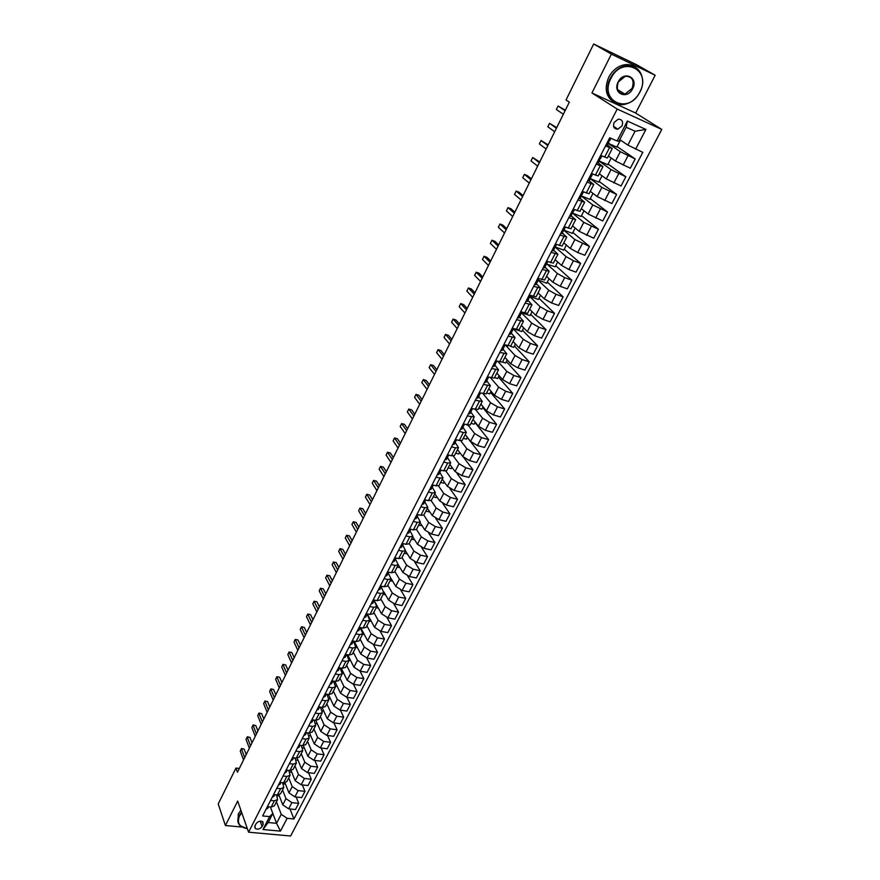 <?xml version="1.0" encoding="UTF-8"?>
<svg xmlns="http://www.w3.org/2000/svg" width="880" height="880" viewBox="0 0 880 880"><rect width="100%" height="100%" fill="white"/><g stroke="black" fill="none" stroke-linecap="round" stroke-linejoin="round"><path stroke-width="1.32" d="M614.152 122.419C612.755 126.764 613.987 129.019 617.859 129.184L621.984 125.939C623.403 121.572 622.149 119.317 618.233 119.163L614.152 122.419M655.171 75.251L611.38 54.12L591.943 92.972L635.679 113.058L655.171 75.251L636.889 64.878L593.681 44L566.038 99.957L569.338 102.157L237.457 772.244L235.961 768.064L218.218 803.968L225.412 825.528L241.769 827.035M635.679 113.058L661.782 129.426L290.62 836L248.589 832.194L617.199 109.043L661.782 129.426M262.097 826.54L263.175 824.439L262.867 821.832C260.359 820.545 258.082 821.194 256.036 823.768L254.958 825.88L255.255 828.454C257.752 829.763 260.029 829.125 262.097 826.54L260.139 821.15M287.133 818.323L280.467 831.127L262.966 829.521L269.599 816.618L272.833 813.472L268.169 822.525L276.562 823.328L281.237 814.308L287.133 818.323L293.953 818.994L642.807 152.372L627.88 145.09L635.063 131.23L626.164 127.226L618.992 141.163L617.078 141.009L627.352 121.044L645.898 129.459L635.624 149.193M617.078 141.009L609.708 137.753L262.647 815.936L269.599 816.618M611.38 54.12L593.681 44M591.943 92.972L617.199 109.043M248.589 832.194L237.666 801.053L225.412 825.528M239.327 768.46L235.961 768.064M270.413 807.004L276.562 823.328L280.467 831.127M272.833 813.472L270.391 806.993M605.506 145.959L612.238 148.566L607.453 145.068M596.2 164.142L602.954 166.639L598.257 163.02M586.993 182.138L593.758 184.525L589.16 180.796M577.874 199.947L584.661 202.224L580.14 198.385M568.854 217.58L575.652 219.747L571.23 215.798M559.922 235.026L566.731 237.094L562.397 233.046M551.078 252.307L557.909 254.265L553.652 250.118M542.333 269.401L549.164 271.271L544.995 267.014M533.665 286.33L540.518 288.101L536.426 283.745M525.085 303.094L531.949 304.766L527.934 300.322M516.593 319.693L523.468 321.266L519.53 316.723M508.189 336.127L515.064 337.612L511.214 332.97M499.862 352.407L506.748 353.793L502.975 349.063M491.612 368.511L498.509 369.82L494.813 365.002M483.439 384.472L490.347 385.682L486.728 380.787M475.354 400.279L482.273 401.401L478.72 396.418M467.346 415.932L474.265 416.966L470.789 411.906M459.415 431.431L463.342 432.531L466.345 432.388L462.935 427.24M451.55 446.787L455.488 447.854L458.491 447.667L455.147 442.442M443.773 462L447.689 463.034L450.714 462.792L447.436 457.49M436.062 477.07L439.978 478.071L443.014 477.785L439.802 472.406M428.417 491.986L432.333 492.965L435.38 492.624L432.234 487.179M420.86 506.781L424.765 507.716L427.812 507.342L424.743 501.809M413.358 521.422L417.263 522.335L420.321 521.917L417.307 516.318M405.933 535.942L409.827 536.822L412.896 536.349L409.948 530.684M398.574 550.319L402.468 551.177L405.548 550.66L402.655 544.929M391.281 564.564L395.164 565.4L398.255 564.839L395.428 559.042M384.054 578.688L387.937 579.491L391.039 578.886L388.267 573.023M376.893 592.68L380.776 593.45L383.878 592.812L381.172 586.883M369.798 606.54L373.67 607.288L376.783 606.606L374.132 600.611M362.769 620.279L366.641 620.994L369.754 620.279L367.158 614.229M355.806 633.897L359.667 634.59L362.791 633.831L360.25 627.715M348.898 647.383L352.748 648.054L355.894 647.262L353.43 641.146M342.056 660.759L345.906 661.408L349.041 660.572L346.742 654.599M335.269 674.014L339.108 674.641L342.265 673.772L340.098 667.931M328.548 687.159L332.387 687.753L335.544 686.851L333.52 681.142M321.882 700.183L325.71 700.755L328.878 699.809L326.975 694.232M315.271 713.097L319.099 713.647L322.267 712.668L320.496 707.212M308.726 725.89L312.543 726.418L315.722 725.406L314.061 720.071M302.236 738.584L306.042 739.079L309.221 738.045L307.67 732.82M295.79 751.157L299.596 751.641L302.786 750.563L301.334 745.448M289.41 763.631L293.216 764.093L296.406 762.982L295.053 757.977M283.085 775.995L286.88 776.435L290.07 775.291L288.816 770.396M276.815 788.249L280.599 788.667L283.8 787.501L282.623 782.694M270.589 800.415L274.373 800.8L277.574 799.601L276.485 794.904M276.452 801.801L281.237 814.308M278.927 794.926L282.766 804.848L288.662 808.852L295.46 809.545L298.705 803.352L296.164 797.005M282.557 789.91L285.978 798.622L291.885 802.637L298.705 803.352M284.966 782.793L288.959 792.858L294.888 796.873L301.708 797.599L304.964 791.351L302.324 784.916M288.728 777.92L292.204 786.577L298.144 790.592L304.964 791.351M291.06 770.539L295.207 780.758L301.169 784.784L308 785.554L311.289 779.24L308.55 772.717M294.943 765.82L298.474 774.433L304.458 778.459L311.289 779.24M297.187 758.164L301.51 768.57L307.505 772.596L314.336 773.399L317.658 767.041L314.809 760.408M301.213 753.632L304.81 762.19L310.816 766.216L317.658 767.041M303.358 745.679L307.868 756.272L313.885 760.298L320.738 761.145L324.082 754.732L321.123 748M307.527 741.334L311.19 749.837L317.229 753.863L324.082 754.732M309.562 733.062L314.27 743.875L320.331 747.901L327.195 748.781L330.572 742.313L327.492 735.482M313.907 728.937L317.625 737.374L323.697 741.411L330.572 742.313M315.81 720.313L320.738 731.357L326.832 735.394L333.696 736.318L337.106 729.795L333.905 722.854M320.331 716.43L324.126 724.812L330.231 728.849L337.106 729.795M322.102 707.443L327.261 718.74L333.377 722.788L340.263 723.745L343.695 717.167L340.373 710.116M326.821 703.813L330.671 712.14L336.809 716.177L343.695 717.167M328.427 694.452L333.839 706.024L339.988 710.061L346.885 711.073L350.35 704.429L346.885 697.257M333.355 691.086L337.282 699.358L343.453 703.406L350.35 704.429M334.796 681.34L340.472 693.187L346.654 697.224L353.562 698.28L357.06 691.581L353.441 684.288M339.955 678.26L343.937 686.466L350.152 690.514L357.06 691.581M341.198 668.107L347.16 680.229L353.386 684.288L360.294 685.377L363.825 678.623L360.063 671.209M346.61 665.313L350.658 673.453L356.906 677.512L363.825 678.623M347.655 654.753L353.914 667.172L360.173 671.22L367.092 672.364L370.645 665.544L366.718 657.998M353.32 652.256L357.445 660.33L363.726 664.389L370.645 665.544M354.145 641.267L360.723 653.994L367.015 658.053L373.945 659.23L377.531 652.355L373.428 644.655M360.096 639.089L364.287 647.097L370.601 651.156L377.531 652.355M360.679 627.66L367.587 640.706L373.923 644.765L380.864 645.986L384.483 639.056L380.182 631.191M366.927 625.801L371.184 633.743L377.531 637.802L384.483 639.056M367.29 613.976L374.517 627.286L380.886 631.356L387.838 632.621L391.49 625.625L386.991 617.595M373.813 612.392L378.147 620.268L384.538 624.338L391.49 625.625M374.154 600.567L381.513 613.756L387.915 617.826L394.878 619.146L398.563 612.084L393.833 603.856M380.765 598.873L385.176 606.672L391.6 610.742L398.563 612.084M383.977 592.075L388.575 600.105L395.01 604.175L401.984 605.539L405.702 598.422L400.719 589.985M387.783 585.222L392.26 592.955L398.717 597.025L405.702 598.422M391.138 578.578L395.692 586.333L402.16 590.403L409.145 591.822L412.896 584.628L407.649 575.971M394.856 571.461L399.421 579.117L405.911 583.187L412.896 584.628M398.277 564.806L402.875 572.429L409.387 576.51L416.372 577.973L420.156 570.724L414.623 561.803M401.995 557.568L406.637 565.158L413.171 569.228L420.156 570.724M405.449 550.858L410.124 558.404L416.669 562.485L423.676 563.992L427.493 556.677L421.619 547.492M409.2 543.554L413.919 551.067L420.486 555.137L427.493 556.677M412.676 536.778L417.439 544.258L424.028 548.328L431.035 549.89L434.885 542.509L428.659 533.016M409.486 528.99L413.391 529.892L416.449 529.441L421.267 536.844L427.878 540.925L434.885 542.509M419.98 522.577L424.82 529.969L431.442 534.05L438.46 535.667L442.354 528.209L435.71 518.364M423.786 515.108L428.681 522.489L435.336 526.57L442.354 528.209M427.35 508.244L432.267 515.559L438.933 519.64L445.962 521.301L449.889 513.788L442.783 503.525M431.134 500.621L436.172 508.002L442.86 512.083L449.889 513.788M434.786 493.779L439.791 501.006L446.49 505.087L453.53 506.814L457.49 499.224L449.845 488.488M438.504 485.947L443.729 493.383L450.45 497.475L457.49 499.224M442.288 479.182L447.37 486.321L454.124 490.402L461.164 492.184L465.168 484.528L456.874 473.209M445.896 471.086L451.352 478.632L458.117 482.713L465.168 484.528M449.867 464.442L455.037 471.504L461.824 475.585L468.875 477.422L472.912 469.689L463.771 457.578M453.321 456.038L459.041 463.738L465.861 467.83L472.912 469.689M457.512 449.57L462.77 456.544L469.601 460.625L476.652 462.517L480.733 454.718L467.291 437.415M460.757 440.803L466.818 448.701L473.671 452.793L480.733 454.718M465.223 434.566L470.569 441.441L477.444 445.533L484.506 447.48L488.62 439.593L474.958 422.521M468.215 425.37L474.661 433.532L481.547 437.624L488.62 439.593M473.011 419.408L478.445 426.195L485.364 430.287L492.437 432.289L496.584 424.336L482.702 407.495M475.673 409.728L482.57 418.209L489.511 422.301L496.584 424.336M480.876 404.118L486.398 410.806L493.361 414.898L500.434 416.966L504.636 408.936L490.512 392.326M483.12 393.877L490.567 402.743L497.541 406.835L504.636 408.936M488.818 388.674L494.428 395.274L501.435 399.366L508.519 401.489L512.754 393.382L498.399 377.025M490.578 377.828L498.641 387.134L505.659 391.226L512.754 393.382M496.826 373.087L502.535 379.588L509.575 383.68L516.681 385.869L520.949 377.685L506.363 361.57M498.036 361.581L506.781 371.371L513.843 375.463L520.949 377.685M504.911 357.357L510.719 363.748L517.803 367.84L524.909 370.095L529.221 361.823L514.393 345.972M505.483 345.147L515.009 355.454L522.115 359.546L529.221 361.823M513.084 341.462L518.991 347.754L526.119 351.857L533.225 354.167L537.581 345.818L522.511 330.22M513.304 328.9L523.314 339.383L530.464 343.475L537.581 345.818M521.323 325.424L527.329 331.606L534.501 335.709L541.629 338.085L546.018 329.659L530.695 314.325M521.521 312.851L531.707 323.147L538.901 327.25L546.018 329.659M529.65 309.232L535.755 315.304L542.982 319.396L550.099 321.838L554.543 313.335L538.967 298.265M529.815 296.648L540.177 306.768L547.415 310.86L554.543 313.335M538.054 292.875L544.269 298.837L551.529 302.94L558.668 305.448L563.145 296.857L547.316 282.062M538.197 280.28L548.724 290.213L556.017 294.305L563.145 296.857M546.546 276.364L552.86 282.216L560.175 286.308L567.314 288.882L571.835 280.214L555.742 265.705M546.612 263.714L557.359 273.504L564.696 277.596L571.835 280.214M555.126 259.688L561.539 265.419L568.898 269.511L576.037 272.162L580.613 263.395L564.256 249.183M555.192 247.071L566.082 256.619L573.474 260.711L580.613 263.395M563.783 242.836L570.306 248.457L577.709 252.549L584.859 255.266L589.479 246.422L572.847 232.496M563.827 230.23L574.893 239.569L589.479 246.422M572.528 225.83L579.161 231.33L593.769 238.205L598.433 229.273L581.526 215.655M572.55 213.213L583.792 222.354L598.433 229.273M581.35 208.648L588.104 214.016L602.767 220.979L607.475 211.948L590.293 198.638M581.35 196.031L592.79 204.952L607.475 211.948M590.271 191.301L597.135 196.537L611.853 203.566L616.616 194.447L599.137 181.456M590.238 178.673L601.865 187.385L616.616 194.447M599.291 173.767L606.265 178.882L621.038 185.988L625.845 176.77L608.08 164.098M599.214 161.15L611.039 169.631L625.845 176.77M599.709 159.302L600.028 158.675M608.388 156.057L615.483 161.04L630.311 168.223L635.173 158.917L617.111 146.575M608.289 143.44L620.312 151.701L635.173 158.917M608.916 141.328L609.323 140.536M619.773 139.645L627.88 145.09M267.377 806.696L271.15 807.07L274.362 805.86L277.574 799.601M293.953 818.994L290.037 808.995M279.323 795.971L276.793 795.707M273.57 794.585L277.354 794.992L280.555 793.804L283.8 787.501M285.516 784.157L283.096 783.893M291.753 772.244L289.454 771.98M279.818 782.386L283.602 782.804L286.803 781.649L290.07 775.291M298.045 760.243L295.878 759.979M286.11 770.077L289.916 770.517L293.106 769.395L296.406 762.982M304.403 748.132L302.368 747.868M292.468 757.658L296.274 758.131L299.464 757.031L302.786 750.563M310.816 735.922L308.913 735.669M298.881 745.14L302.687 745.624L305.866 744.568L309.221 738.045M317.284 723.624L315.524 723.371M305.338 732.501L309.155 733.018L312.334 731.995L315.722 725.406M323.818 711.216L322.212 710.974M311.861 719.763L315.678 720.302L318.857 719.301L322.267 712.668M330.407 698.698L328.933 698.478M318.439 706.915L322.267 707.465L325.435 706.508L328.878 699.809M337.062 686.081L335.665 685.861M325.072 693.946L328.911 694.529L332.068 693.605L335.544 686.851M343.783 673.365L342.408 673.145M331.771 680.867L335.61 681.472L338.756 680.581L342.265 673.772M350.57 660.539L349.151 660.297M338.514 667.667L342.364 668.305L345.51 667.447L349.041 660.572M357.423 647.603L355.85 647.328M345.334 654.357L349.184 655.017L352.319 654.203L355.894 647.262M364.331 634.557L362.582 634.238M352.209 640.926L356.059 641.608L359.194 640.827L362.791 633.831M371.327 621.401L369.369 621.038M359.139 627.374L363 628.078L366.124 627.341L369.754 620.279M378.378 608.135L376.211 607.717M366.135 613.701L370.007 614.427L373.12 613.734L376.783 606.606M385.517 594.759L383.119 594.286M373.197 599.896L377.069 600.655L380.182 599.995L383.878 592.812M392.722 581.273L390.082 580.734M380.325 585.981L384.208 586.762L387.31 586.146L391.039 578.886M400.004 567.677L397.111 567.061M387.519 571.923L391.402 572.737L394.493 572.165L398.255 564.839M407.297 553.85L404.206 553.267M394.768 557.744L398.662 558.591L401.742 558.052L405.548 550.66M414.568 539.748L411.367 539.341M402.094 543.433L405.988 544.302L409.068 543.807L412.896 536.349M421.905 525.514L418.583 525.305M429.308 511.148L428.934 511.863L425.865 511.126M416.944 514.415L420.849 515.339L423.907 514.932L427.812 507.342M436.777 496.65L436.293 497.585L433.213 496.826M424.479 499.697L428.395 500.654L431.431 500.291L435.38 492.624M444.312 482.009L443.707 483.186L440.638 482.394M432.08 484.847L435.996 485.837L439.032 485.518L443.014 477.785M451.913 467.247L451.198 468.644L448.118 467.841M439.747 469.854L443.674 470.866L446.699 470.602L450.714 462.792M459.602 452.342L458.755 453.97L455.675 453.134M447.502 454.718L451.429 455.763L454.432 455.554L458.491 447.667M467.346 437.294L466.389 439.164L463.298 438.306M455.312 439.439L459.25 440.517L462.253 440.352L466.345 432.388M475.167 422.103L474.089 424.215L470.998 423.335M463.21 424.006L470.14 425.007L474.265 416.966M483.076 406.769L481.855 409.134L478.764 408.221M471.185 408.441L478.104 409.519L482.273 401.401M491.04 391.292L489.698 393.899L486.607 392.975M479.226 392.711L486.134 393.877L490.347 385.682M499.092 375.672L497.618 378.532L494.516 377.575M487.355 376.838L494.252 378.092L498.509 369.82M507.221 359.887L505.615 363.022L502.513 362.032M495.561 360.8L502.447 362.142L506.748 353.793M515.427 343.959L513.678 347.358L510.378 346.28M503.844 344.608L510.73 346.049L515.064 337.612M523.71 327.877L521.818 331.54L513.392 328.724M512.215 328.262L519.09 329.791L523.468 321.266M532.081 311.641L530.046 315.579L521.598 312.686M520.663 311.751L527.527 313.368L531.949 304.766M540.529 295.24L538.351 299.464L529.892 296.494M529.199 295.075L536.052 296.791L540.518 288.101M549.054 278.685L546.733 283.195L538.274 280.137M537.812 278.234L544.654 280.038L549.164 271.271M557.667 261.965L555.192 266.761L545.259 263.681M546.524 261.217L553.355 263.131L557.909 254.265M566.368 245.069L563.75 250.162L555.214 246.939M555.313 244.035L562.133 246.048L566.731 237.094M575.157 228.008L572.374 233.409L563.893 230.109M564.201 226.677L570.999 228.789L575.652 219.747M584.034 210.782L581.097 216.491L572.605 213.114M573.177 209.132L579.964 211.365L584.661 202.224M592.999 193.38L589.897 199.397L581.394 195.932M582.241 191.422L589.017 193.754L593.758 184.525M602.052 175.802L598.785 182.138L590.282 178.585M591.404 173.525L598.158 175.956L602.954 166.639M611.204 158.037L607.772 164.714L599.258 161.062M600.655 155.441L607.398 157.993L612.238 148.566M620.444 140.096L616.836 147.103L608.322 143.363M268.169 822.525L262.966 829.521M627.352 121.044L626.164 127.226M645.898 129.459L635.063 131.23M266.068 809.248L267.707 808.423L268.532 806.806L267.069 807.301M246.202 754.589L244.167 749.122L241.406 748.781L244.684 757.647M240.251 751.113L241.494 748.528L240.251 751.113L243.529 759.99M241.494 748.528L244.167 749.122M272.217 797.225L273.856 796.411L274.725 794.717L273.229 795.256M252.032 742.819L249.953 737.385L247.192 737.033L250.536 745.844M246.037 739.387L247.28 736.802L246.037 739.387L249.359 748.209M247.28 736.802L249.953 737.385M278.432 785.092L280.06 784.3L280.973 782.518L279.444 783.101M257.906 730.961L255.794 725.56L253.033 725.186L256.432 733.942M251.856 727.562L253.11 724.977L251.856 727.562L255.244 736.329M253.11 724.977L255.794 725.56M284.691 772.86L286.308 772.079L287.276 770.209L285.703 770.88M263.824 719.004L261.679 713.636L258.907 713.251L262.372 721.941M257.73 715.638L258.973 713.053L257.73 715.638L261.173 724.35M258.973 713.053L261.679 713.636M291.005 760.529L292.622 759.77L293.623 757.801M269.797 706.937L267.619 701.613L264.847 701.206L268.356 709.852M263.648 703.626L264.902 701.03L263.648 703.626L267.157 712.272M292.072 758.571L293.59 757.889M264.902 701.03L267.619 701.613M241.769 812.757L239.426 816.101C236.819 823.042 239.459 827.233 247.346 828.652M247.357 828.685L239.976 825.638C237.512 822.943 237.182 819.665 238.997 815.804L241.571 812.196M237.974 821.865L238.326 813.879L240.9 810.282M610.896 78.485C598.719 101.299 628.98 115.027 639.793 92.081C652.322 69.718 622.006 54.934 610.896 78.485M639.925 92.114C636.196 98.901 631.037 102.993 624.448 104.379C611.71 107.173 603.075 91.608 610.324 78.188C613.866 71.577 618.838 67.463 625.24 65.868C638.583 62.458 647.416 78.705 639.925 92.114M618.2 81.928C623.711 70.224 638.869 77.484 632.643 88.726C627.198 100.265 612.062 93.269 618.2 81.928M632.071 88.429C634.601 80.498 632.357 76.439 625.328 76.252L618.343 81.961C615.857 89.815 618.068 93.863 624.965 94.127L632.071 88.429M613.712 102.047C605.836 96.624 604.186 88.352 608.74 77.242C612.282 70.631 617.243 66.528 623.634 64.933C627.715 64.108 631.356 64.746 634.557 66.825M297.363 748.088L298.98 747.34L300.036 745.283M275.825 694.782L273.603 689.491L270.82 689.073L274.406 697.653M269.621 691.504L270.875 688.908L269.621 691.504L273.185 700.095M298.397 746.064L299.959 745.448M270.875 688.908L273.603 689.491M303.787 735.537L305.404 734.811L306.504 732.655M281.897 682.528L279.631 677.27L276.848 676.841L280.489 685.355M275.638 679.294L276.892 676.698L275.638 679.294L279.268 687.819M304.832 733.502L306.383 732.897M276.892 676.698L279.631 677.27M310.266 722.876L311.872 722.172L313.027 719.928M288.013 670.164L285.714 664.95L282.931 664.499L286.638 672.958M281.71 666.974L282.953 664.378L281.71 666.974L285.406 675.444M311.322 720.819L312.862 720.236M282.953 664.378L285.714 664.95M316.8 710.105L318.406 709.423L319.605 707.08M294.184 657.701L291.852 652.531L289.058 652.058L292.831 660.451M287.826 654.555L289.08 651.948L287.826 654.555L291.588 662.959M317.856 708.037L319.407 707.476M289.08 651.948L291.852 652.531M323.389 697.224L324.995 696.564L326.238 694.122M300.41 645.139L298.034 640.002L295.24 639.518L299.068 647.845M293.997 642.037L295.251 639.43L293.997 642.037L297.814 650.375M324.456 695.145L325.996 694.595M295.251 639.43L298.034 640.002M330.044 684.233L331.639 683.595L332.937 681.054M306.691 632.467L304.271 627.374L301.466 626.868L305.371 635.129M300.212 629.409L301.466 626.802L300.212 629.409L304.106 637.681M331.122 682.132L332.651 681.615M332.343 680.955L331.639 681.12M301.466 626.802L304.271 627.374M336.743 671.132L338.338 670.505L339.691 667.865M313.016 619.685L310.563 614.636L307.747 614.108L311.718 622.303M306.493 616.671L307.747 614.064L306.493 616.671L310.442 624.877M337.832 669.009L339.361 668.503M339.24 667.788L338.36 667.986M307.747 614.064L310.563 614.636M343.519 657.91L345.103 657.305L346.5 654.555M319.407 606.793L316.899 601.788L314.083 601.249L318.12 609.367M312.818 603.834L314.072 601.216L312.818 603.834L316.844 611.963M344.608 655.765L346.137 655.292M346.17 654.5L345.136 654.731M314.072 601.216L316.899 601.788M350.339 644.567L351.923 643.984L353.375 641.135M325.842 593.802L323.29 588.83L320.474 588.28L324.588 596.332M319.198 590.876L320.474 588.28L319.198 590.876L323.29 598.95M351.45 642.4L352.968 641.949M353.144 641.091L351.978 641.366M320.452 588.269L323.29 588.83M357.225 631.103L358.809 630.542L360.316 627.583M332.332 580.69L329.747 575.762L326.92 575.201L331.1 583.176M325.633 577.819L326.92 575.201L325.633 577.819L329.791 585.816M358.347 628.925L359.854 628.496M360.151 627.561L358.886 627.88M364.177 617.529L365.75 616.99L367.312 613.921M338.877 567.468L336.248 562.595L333.421 562.001L337.667 569.91M332.123 564.652L333.421 562.001L332.123 564.652L336.358 572.572M365.31 615.329L366.806 614.922M367.213 613.899L365.849 614.273M371.195 603.823L372.757 603.306L374.374 600.127M345.488 554.136L342.804 549.307L339.977 548.691L344.3 556.523M338.668 551.364L339.977 548.691L338.668 551.364L342.969 559.207M372.328 601.601L373.824 601.216M374.33 600.116L372.878 600.534M378.268 589.996L379.819 589.501L380.908 587.4L381.502 586.212L379.962 586.685M352.143 540.683L349.426 535.898L346.588 535.271L350.988 543.026M345.268 537.966L346.588 535.271L345.268 537.966L349.646 545.732M379.412 587.763L380.908 587.4M385.407 576.048L386.958 575.575L388.696 572.176L387.123 572.704M358.864 527.109L356.103 522.379L353.265 521.73L357.731 529.408M351.923 524.447L353.265 521.73L351.923 524.447L356.378 532.136M386.562 573.782L388.047 573.452M392.612 561.968L394.152 561.528L395.923 558.074M365.651 513.425L362.835 508.739L359.986 508.079L364.54 515.669M358.644 510.818L359.986 508.079L358.644 510.818L363.165 518.43M393.778 559.691L395.252 559.372M395.956 557.997L394.339 558.591M399.883 547.756L401.423 547.338L403.205 543.862M372.482 499.62L369.622 494.989L366.773 494.296L371.393 501.809M365.409 497.068L366.773 494.296L365.409 497.068L370.018 504.592M401.06 545.457L402.534 545.171M403.282 543.697L401.632 544.346M407.22 533.423L408.749 533.027L410.553 529.507M379.379 485.694L376.475 481.107L373.626 480.403L378.323 487.828M372.251 483.197L373.626 480.403L372.251 483.197L376.937 490.633M408.408 531.102L409.871 530.838M410.674 529.265L408.98 529.98M414.623 518.947L416.152 518.573L417.967 515.031M386.342 471.636L383.383 467.115L380.534 466.389L385.308 473.726M379.148 469.194L380.534 466.389L379.148 469.194L383.911 476.553M415.822 516.604L417.285 516.373M418.143 514.69L416.405 515.471M422.103 504.339L423.621 503.998L425.447 500.412M393.36 457.468L390.357 452.991L387.497 452.243L392.359 459.492M386.1 455.081L387.497 452.243L386.1 455.081L390.94 462.352M423.313 501.974L424.765 501.765M425.667 499.994L423.896 500.841M429.649 489.599L431.156 489.28L433.004 485.661M400.444 443.157L397.386 438.746L394.526 437.976L399.465 445.137M393.118 440.836L394.526 437.976L393.118 440.836L398.046 448.019M430.87 487.212L432.311 487.036M433.279 485.144L431.453 486.057M437.261 474.716L438.768 474.43L440.627 470.778M407.594 428.725L404.481 424.369L401.621 423.577L406.648 430.65M400.191 426.47L401.621 423.577L400.191 426.47L405.207 433.554M438.493 472.307L439.923 472.153M440.946 470.162L439.087 471.152M444.95 459.701L446.446 459.426L448.327 455.741M414.81 414.172L411.642 409.86L408.771 409.046L413.886 416.031M407.341 411.961L408.771 409.046L407.341 411.961L412.434 418.968M446.193 457.259L447.623 457.138M448.701 455.037L446.798 456.093M452.705 444.532L454.201 444.29L456.104 440.572M422.081 399.476L418.869 395.23L415.998 394.394L421.19 401.28M414.546 397.331L415.998 394.394L414.546 397.331L419.727 404.239M453.97 442.079L455.378 441.98M456.511 439.769L454.575 440.891M460.537 429.231L462.022 429.011L463.947 425.26M429.429 384.648L426.162 380.457L423.28 379.599L428.56 386.397M421.817 382.569L423.28 379.599L421.817 382.569L427.086 389.378M461.813 426.745L463.221 426.679M464.409 424.347L462.418 425.546M468.446 413.776L469.92 413.589L471.867 409.794M436.843 369.688L433.51 365.563L430.639 364.683L436.007 371.371M429.154 367.675L430.639 364.683L429.154 367.675L434.511 374.385M469.733 411.268L471.13 411.235M472.384 408.782L471.9 409.739L470.349 410.058M476.432 398.167L477.906 398.013L479.853 394.185M444.323 354.585L440.935 350.526L438.053 349.613L443.52 356.202M436.568 352.638L438.053 349.613L436.568 352.638L442.013 359.249M477.73 395.637L479.116 395.637M480.436 393.074L479.886 394.13L478.357 394.427M484.495 382.415L485.958 382.294L487.927 378.422M451.869 339.35L448.426 335.346L445.544 334.422L451.099 340.901M444.037 337.469L445.544 334.422L444.037 337.469L449.57 343.981M485.804 379.863L487.19 379.885M488.554 377.201L487.96 378.367L486.431 378.631M492.635 366.509L494.087 366.41L496.078 362.505M459.481 323.972L455.994 320.034L453.101 319.077L458.744 325.457M451.583 322.157L453.101 319.077L451.583 322.157L457.204 328.559M493.955 363.924L495.33 363.99M496.76 361.185L496.111 362.45L494.593 362.692M500.852 350.449L502.293 350.383L504.317 346.434M467.17 308.44L463.617 304.579L460.724 303.6L466.466 309.87M459.195 306.702L460.724 303.6L459.195 306.702L464.915 313.005M502.194 347.842L503.547 347.93M505.054 345.004L504.339 346.379L502.832 346.588M509.157 334.224L510.587 334.202L512.622 330.209M474.936 292.776L471.317 288.97L468.424 287.969L474.254 294.14M466.873 291.115L468.424 287.969L466.873 291.115L472.692 297.297M510.499 331.595L511.852 331.727M513.425 328.669L512.655 330.154L511.148 330.33M517.539 317.845L518.958 317.845L520.993 313.83M482.768 276.958L479.094 273.229L476.19 272.206L482.13 278.256M474.628 275.374L476.19 272.206L474.628 275.374L480.546 281.435M518.903 315.194L520.234 315.348M521.873 312.169L521.048 313.775L519.552 313.918M526.009 301.312L527.417 301.345L529.441 297.308M490.666 260.997L486.937 257.334L484.033 256.278L490.072 262.218M482.46 259.479L484.033 256.278L482.46 259.479L488.477 265.43M527.373 298.628L528.704 298.815M530.409 295.504L529.529 297.22L528.033 297.33M534.556 284.603L535.953 284.669L537.955 280.61M498.652 244.882L494.857 241.296L491.953 240.218L498.08 246.026M490.358 243.441L491.953 240.218L490.358 243.441L496.474 249.282M536.228 282.15L537.262 282.117M539.022 278.663L538.087 280.511L536.602 280.588M543.191 267.729L544.577 267.828L546.524 263.736M506.715 228.613L502.854 225.093L499.95 223.993L506.176 229.691M498.344 227.249L499.95 223.993L498.344 227.249L504.548 232.969M544.885 265.254L545.897 265.254M551.914 250.69L553.289 250.822L555.148 246.675M514.844 212.19L510.928 208.747L508.013 207.614L514.349 213.191M506.396 210.903L508.013 207.614L506.396 210.903L512.71 216.502M553.322 247.918L554.62 248.226M556.534 244.497L555.456 246.576L554.004 246.598M560.714 233.475L562.089 233.651L563.816 229.416M523.061 195.602L519.079 192.236L516.153 191.081L522.599 196.526M514.525 194.403L516.153 191.081L514.525 194.403L520.949 199.87M562.144 230.681L563.431 231.022M565.411 227.15L564.278 229.361L562.837 229.339M569.613 216.084L570.977 216.293L572.495 211.948M531.355 178.86L527.296 175.571L524.381 174.383L530.937 179.707M522.731 177.738L524.381 174.383L522.731 177.738L529.265 183.084M571.065 213.268L572.33 213.642M574.387 209.627L573.188 211.959L571.758 211.904M578.611 198.517L579.953 198.759L581.757 195.228L581.152 194.249M539.726 161.953L532.686 157.531L539.341 162.723M531.014 160.919L532.686 157.531L531.014 160.919L537.658 166.133M580.063 195.668L581.328 196.086M583.462 191.917L582.197 194.392L580.767 194.293M587.686 180.774L589.017 181.06L590.799 177.573L589.952 176.484M591.349 173.624L592.438 173.954M548.185 144.881L541.068 140.514L547.844 145.574M539.385 143.935L541.068 140.514L539.385 143.935L546.139 149.017M589.16 177.892L590.403 178.343M592.614 174.031L591.283 176.638L589.875 176.506M596.86 162.844L598.18 163.163L599.588 160.435L598.994 158.675M600.556 155.617L601.876 155.958L600.468 158.697L599.071 158.532M556.721 127.644L549.538 123.332L556.413 128.249M547.833 126.786L549.538 123.332L547.833 126.786L554.697 131.725M598.356 159.929L599.588 160.435M606.133 144.727L607.442 145.09L608.861 142.329L608.19 140.723M565.345 110.242L558.085 105.974L565.081 110.759M556.369 109.461L558.085 105.974L556.369 109.461L563.343 114.268M607.64 141.79L608.861 142.329M610.929 138.292L609.752 140.58L608.366 140.371M285.978 798.622L282.766 804.848M292.204 786.577L288.959 792.858M298.474 774.433L295.207 780.758M304.81 762.19L301.51 768.57M311.19 749.837L307.868 756.272M317.625 737.374L314.27 743.875M324.126 724.812L320.738 731.357M330.671 712.14L327.261 718.74M337.282 699.358L333.839 706.024M343.937 686.466L340.472 693.187M350.658 673.453L347.16 680.229M357.445 660.33L353.914 667.172M364.287 647.097L360.723 653.994M371.184 633.743L367.587 640.706M378.147 620.268L374.517 627.286M385.176 606.672L381.513 613.756M392.26 592.955L388.575 600.105M399.421 579.117L395.692 586.333M406.637 565.158L402.875 572.429M413.919 551.067L410.124 558.404M421.267 536.844L417.439 544.258M428.681 522.489L424.82 529.969M436.172 508.002L432.267 515.559M443.729 493.383L439.791 501.006M451.352 478.632L447.37 486.321M459.041 463.738L455.037 471.504M466.818 448.701L462.77 456.544M474.661 433.532L470.569 441.441M482.57 418.209L478.445 426.195M490.567 402.743L486.398 410.806M498.641 387.134L494.428 395.274M506.781 371.371L502.535 379.588M515.009 355.454L510.719 363.748M523.314 339.383L518.991 347.754M531.707 323.147L527.329 331.606M540.177 306.768L535.755 315.304M548.724 290.213L544.269 298.837M557.359 273.504L552.86 282.216M566.082 256.619L561.539 265.419M574.893 239.569L570.306 248.457M583.792 222.354L579.161 231.33M592.79 204.952L588.104 214.016M601.865 187.385L597.135 196.537M611.039 169.631L606.265 178.882M620.312 151.701L615.483 161.04M291.885 802.637L288.662 808.852M274.373 800.8L271.15 807.07M280.599 788.667L277.354 794.992M298.144 790.592L294.888 796.873M286.88 776.435L283.602 782.804M304.458 778.459L301.169 784.784M293.216 764.093L289.916 770.517M310.816 766.216L307.505 772.596M299.596 751.641L296.274 758.131M317.229 753.863L313.885 760.298M306.042 739.079L302.687 745.624M323.697 741.411L320.331 747.901M312.543 726.418L309.155 733.018M330.231 728.849L326.832 735.394M319.099 713.647L315.678 720.302M336.809 716.177L333.377 722.788M325.71 700.755L322.267 707.465M343.453 703.406L339.988 710.061M332.387 687.753L328.911 694.529M350.152 690.514L346.654 697.224M339.108 674.641L335.61 681.472M356.906 677.512L353.386 684.288M345.906 661.408L342.364 668.305M363.726 664.389L360.173 671.22M352.748 648.054L349.184 655.017M370.601 651.156L367.015 658.053M359.667 634.59L356.059 641.608M377.531 637.802L373.923 644.765M366.641 620.994L363 628.078M384.538 624.338L380.886 631.356M373.67 607.288L370.007 614.427M391.6 610.742L387.915 617.826M380.776 593.45L377.069 600.655M398.717 597.025L395.01 604.175M387.937 579.491L384.208 586.762M405.911 583.187L402.16 590.403M395.164 565.4L391.402 572.737M413.171 569.228L409.387 576.51M402.468 551.177L398.662 558.591M420.486 555.137L416.669 562.485M409.827 536.822L405.988 544.302M427.878 540.925L424.028 548.328M417.263 522.335L413.391 529.892M435.336 526.57L431.442 534.05M424.765 507.716L420.849 515.339M442.86 512.083L438.933 519.64M432.333 492.965L428.395 500.654M450.45 497.475L446.49 505.087M439.978 478.071L435.996 485.837M458.117 482.713L454.124 490.402M447.689 463.034L443.674 470.866M465.861 467.83L461.824 475.585M455.488 447.854L451.429 455.763M473.671 452.793L469.601 460.625M463.342 432.531L459.25 440.517M481.547 437.624L477.444 445.533M471.284 417.065L467.148 425.128M489.511 422.301L485.364 430.287M479.303 401.445L475.123 409.585M497.541 406.835L493.361 414.898M487.388 385.671L483.175 393.888M505.659 391.226L501.435 399.366M495.561 369.754L491.304 378.048M513.843 375.463L509.575 383.68M503.811 353.672L499.51 362.054M522.115 359.546L517.803 367.84M512.149 337.436L507.804 345.895M530.464 343.475L526.119 351.857M520.564 321.035L516.175 329.582M538.901 327.25L534.501 335.709M529.056 304.48L524.623 313.104M547.415 310.86L542.982 319.396M537.636 287.749L533.17 296.472M556.017 294.305L551.529 302.94M546.304 270.864L541.794 279.664M564.696 277.596L560.175 286.308M555.06 253.803L550.495 262.691M573.474 260.711L568.898 269.511M563.904 236.566L559.295 245.542M582.329 243.661L577.709 252.549M572.836 219.153L568.183 228.228M591.283 226.446L586.619 235.422M581.867 201.564L577.159 210.727M600.314 209.044L595.606 218.108M590.986 183.799L586.234 193.061M609.455 191.466L604.692 200.629M600.193 165.847L595.397 175.197M618.673 173.712L613.866 182.974M609.499 147.708L604.648 157.157M627.99 155.782L623.139 165.132M262.042 821.337L263.175 824.439M547.734 261.668L546.733 263.626M613.602 126.368L617.859 129.184M420.321 521.917L416.449 529.441M254.661 826.815L255.255 828.454M623.634 64.933L625.24 65.868M624.965 94.127L617.485 89.551"/></g></svg>
